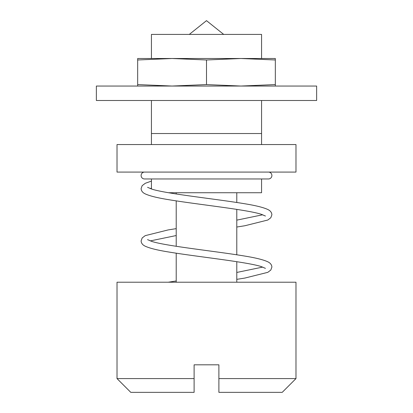<?xml version="1.0" encoding="UTF-8"?>
<svg xmlns="http://www.w3.org/2000/svg" width="413" height="413" viewBox="0 0 413 413"><rect width="100%" height="100%" fill="white"/><g stroke="black" fill="none" stroke-linecap="round" stroke-linejoin="round"><path stroke-width="0.62" d="M236.788 282.218L236.788 261.703M236.788 254.8L236.788 209.386M236.788 202.489L236.788 192.732M176.212 282.218L176.212 253.19M176.212 246.287L176.212 200.878M176.212 193.976L176.212 192.732M189.293 34.418L206.5 20.65L223.707 34.418M194.11 378.582L194.11 364.818L218.89 364.818L218.89 378.582L295.982 378.582L295.982 282.218L117.018 282.218L117.018 378.582L194.11 378.582L194.11 392.35L130.782 392.35L117.018 378.582M218.89 389.598L218.89 392.35L282.218 392.35L295.982 378.582M218.89 392.35L218.89 378.582M151.432 100.498L151.432 133.538L261.568 133.538L261.568 100.498M261.568 58.507L261.568 34.418L151.432 34.418L151.432 58.507M117.018 172.082L295.982 172.082L295.982 144.55L117.018 144.55L117.018 172.082M168.556 192.732L261.568 192.732L261.568 178.968M151.432 189.009L151.432 178.968L144.55 178.968A3.443 3.443 0 0 1 141.107 175.525A3.443 3.443 0 0 1 144.55 172.082M151.432 133.538L151.432 144.55M261.568 133.538L261.568 144.55M96.368 86.043L316.632 86.043L316.632 100.498L96.368 100.498L96.368 86.043M275.332 86.043L275.332 84.577L240.918 86.043L206.5 84.577L172.082 86.043L137.668 84.577L137.668 86.043M172.082 58.507L137.668 58.507L137.668 59.973L172.082 58.507L206.5 59.973L240.918 58.507L172.066 58.507M275.332 58.507L240.918 58.507L275.332 59.973L275.332 58.507M275.332 84.577L275.332 59.973M206.5 84.577L206.5 59.973M137.668 84.577L137.668 59.973M144.55 178.968L268.45 178.968A3.443 3.443 0 0 0 271.893 175.525A3.443 3.443 0 0 0 268.45 172.082M151.432 188.199L150.234 188.602M265.44 216.04L260.964 214.171C245.818 209.437 196.98 204.425 168.101 199.587C157.219 197.822 149.578 195.912 145.18 193.862C142.624 192.659 141.272 190.904 141.107 188.602L142.149 185.674L145.299 183.284L151.432 181.09M150.234 240.918L176.212 235.544M236.788 227.031L244.899 225.741L267.82 220.021L270.82 217.728L271.893 214.76C271.728 212.458 270.376 210.707 267.82 209.499C263.422 207.45 255.781 205.545 244.899 203.779C216.02 198.937 167.182 193.929 152.036 189.19L147.56 187.321M265.44 268.357L260.964 266.483C245.818 261.749 196.98 256.741 168.101 251.899C157.219 250.133 149.578 248.228 145.18 246.179C142.624 244.971 141.272 243.216 141.107 240.918L142.18 237.95L145.18 235.658L168.101 229.933L176.212 228.642M236.788 279.348L244.899 278.057L267.82 272.332L270.82 270.04L271.893 267.072C271.728 264.774 270.376 263.019 267.82 261.811C263.422 259.762 255.781 257.857 244.899 256.091C216.02 251.249 167.182 246.241 152.036 241.507L147.56 239.633M262.766 214.76L236.788 220.134M262.766 267.072L236.788 272.446M176.212 280.959L168.287 282.218"/></g></svg>
